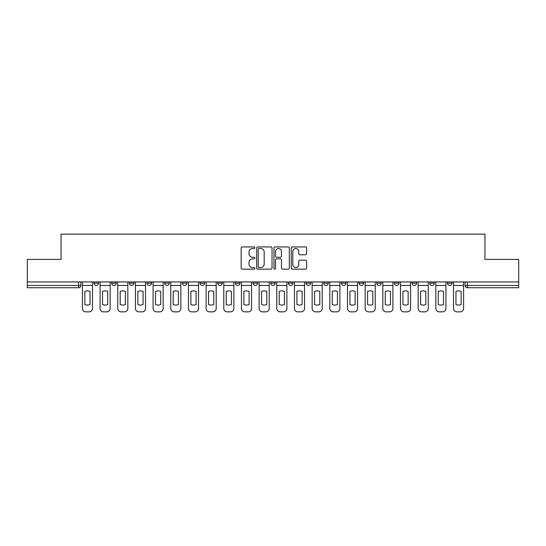 <?xml version="1.0" encoding="UTF-8"?>
<svg xmlns="http://www.w3.org/2000/svg" width="546" height="546" viewBox="0 0 546 546"><rect width="100%" height="100%" fill="white"/><g stroke="black" fill="none" stroke-linecap="round" stroke-linejoin="round"><path stroke-width="0.82" d="M254.873 247.707A0.778 0.778 0 0 0 254.095 246.929L242.281 246.929A1.112 1.112 0 0 0 241.175 248.041L241.175 268.052A1.112 1.112 0 0 0 242.281 269.164L254.095 269.164A0.778 0.778 0 0 0 254.873 268.386A0.778 0.778 0 0 0 254.095 267.608L252.566 267.608A3.556 3.556 0 0 1 249.01 264.052L249.01 262.38A3.556 3.556 0 0 1 252.566 258.824L254.095 258.824A0.778 0.778 0 0 0 254.873 258.046A0.778 0.778 0 0 0 254.095 257.268L252.566 257.268A3.556 3.556 0 0 1 249.01 253.713L249.01 252.04A3.556 3.556 0 0 1 252.566 248.485L254.095 248.485A0.778 0.778 0 0 0 254.873 247.707M447.447 283.197L447.447 281.948L447.447 283.197A2.266 2.266 0 0 0 449.713 285.462A2.266 2.266 0 0 1 447.447 283.197L451.979 283.197A2.266 2.266 0 0 1 449.713 285.462M394.437 281.948L394.437 283.197L398.962 283.197A2.266 2.266 0 0 1 396.696 285.462A2.266 2.266 0 0 1 394.437 283.197L394.437 281.948M376.76 281.948L376.76 283.197L381.292 283.197A2.266 2.266 0 0 1 379.026 285.462A2.266 2.266 0 0 1 376.76 283.197L376.76 281.948M270.734 281.948L270.734 283.197L275.266 283.197A2.266 2.266 0 0 1 273 285.462A2.266 2.266 0 0 1 270.734 283.197L270.734 281.948M253.064 281.948L253.064 283.197L257.596 283.197A2.266 2.266 0 0 1 255.33 285.462A2.266 2.266 0 0 1 253.064 283.197L253.064 281.948M164.708 283.197L164.708 281.948L164.708 283.197A2.266 2.266 0 0 0 166.974 285.462A2.266 2.266 0 0 1 164.708 283.197L169.24 283.197A2.266 2.266 0 0 1 166.974 285.462M147.038 281.948L147.038 283.197L151.563 283.197A2.266 2.266 0 0 1 149.304 285.462A2.266 2.266 0 0 1 147.038 283.197L147.038 281.948M129.361 281.948L129.361 283.197L133.893 283.197A2.266 2.266 0 0 1 131.627 285.462A2.266 2.266 0 0 1 129.361 283.197L129.361 281.948M111.691 283.197L111.691 281.948L111.691 283.197A2.266 2.266 0 0 0 113.957 285.462A2.266 2.266 0 0 1 111.691 283.197L116.223 283.197A2.266 2.266 0 0 1 113.957 285.462A2.266 2.266 0 0 0 116.223 283.197A2.266 2.266 0 0 1 113.957 285.462M94.021 283.197L94.021 281.948L94.021 283.197A2.266 2.266 0 0 0 96.287 285.462A2.266 2.266 0 0 1 94.021 283.197L98.553 283.197A2.266 2.266 0 0 1 96.287 285.462A2.266 2.266 0 0 0 98.553 283.197A2.266 2.266 0 0 1 96.287 285.462M305.494 254.77A1.112 1.112 0 0 0 306.606 253.658L306.606 248.041A1.112 1.112 0 0 0 305.494 246.929L292.376 246.929A1.112 1.112 0 0 0 291.264 248.041L291.264 268.052A1.112 1.112 0 0 0 292.376 269.164L305.494 269.164A1.112 1.112 0 0 0 306.606 268.052L306.606 261.275A1.112 1.112 0 0 0 305.494 260.162L299.877 260.162A1.112 1.112 0 0 0 298.771 261.275L298.771 264.633A2.976 2.976 0 0 1 295.796 267.608A2.976 2.976 0 0 1 292.82 264.633L292.82 251.46A2.976 2.976 0 0 1 295.796 248.485A2.976 2.976 0 0 1 298.771 251.46L298.771 253.658A1.112 1.112 0 0 0 299.877 254.77L305.494 254.77M27.3 281.948L27.3 259.405L61.056 259.405L61.056 234.145L484.944 234.145L484.944 259.405L518.7 259.405L518.7 281.948L27.3 281.948L27.3 285.462L80.883 285.462L80.883 281.948M272.024 248.041A1.112 1.112 0 0 0 270.918 246.929L257.794 246.929A1.112 1.112 0 0 0 256.681 248.041L256.681 268.052A1.112 1.112 0 0 0 257.794 269.164L270.918 269.164A1.112 1.112 0 0 0 272.024 268.052L272.024 248.041M275.082 246.929L288.206 246.929A1.112 1.112 0 0 1 289.319 248.041L289.319 268.052A1.112 1.112 0 0 1 288.206 269.164L282.589 269.164A1.112 1.112 0 0 1 281.477 268.052L281.477 259.937A1.112 1.112 0 0 0 280.364 258.824L276.645 258.824A1.112 1.112 0 0 0 275.532 259.937L275.532 268.386A0.778 0.778 0 0 1 274.754 269.164A0.778 0.778 0 0 1 273.976 268.386L273.976 248.041A1.112 1.112 0 0 1 275.082 246.929M465.117 281.948L465.117 285.462L518.7 285.462L518.7 287.728L467.383 287.728A2.266 2.266 0 0 1 465.117 285.462M518.7 281.948L518.7 285.462M78.617 281.948L78.617 287.728A2.266 2.266 0 0 0 80.883 285.462A2.266 2.266 0 0 1 78.617 287.728L27.3 287.728L27.3 285.462M451.979 281.948L451.979 283.197L451.979 281.948M434.309 281.948L434.309 283.197A2.266 2.266 0 0 1 432.043 285.462A2.266 2.266 0 0 1 429.777 283.197L434.309 283.197L434.309 281.948M429.777 281.948L429.777 283.197M416.639 281.948L416.639 283.197A2.266 2.266 0 0 1 414.373 285.462A2.266 2.266 0 0 1 412.107 283.197L416.639 283.197A2.266 2.266 0 0 1 414.373 285.462A2.266 2.266 0 0 0 416.639 283.197M412.107 281.948L412.107 283.197M398.962 281.948L398.962 283.197L398.962 281.948M381.292 281.948L381.292 283.197L381.292 281.948M363.622 281.948L363.622 283.197A2.266 2.266 0 0 1 361.356 285.462A2.266 2.266 0 0 1 359.091 283.197L363.622 283.197M359.091 281.948L359.091 283.197M345.952 281.948L345.952 283.197A2.266 2.266 0 0 1 343.687 285.462A2.266 2.266 0 0 1 341.421 283.197L345.952 283.197A2.266 2.266 0 0 1 343.687 285.462A2.266 2.266 0 0 0 345.952 283.197M341.421 281.948L341.421 283.197M328.282 281.948L328.282 283.197A2.266 2.266 0 0 1 326.017 285.462A2.266 2.266 0 0 1 323.751 283.197A2.266 2.266 0 0 0 326.017 285.462M323.751 281.948L323.751 283.197L328.282 283.197M310.606 281.948L310.606 283.197A2.266 2.266 0 0 1 308.34 285.462A2.266 2.266 0 0 1 306.074 283.197L310.606 283.197L310.606 281.948M306.074 281.948L306.074 283.197M292.936 281.948L292.936 283.197A2.266 2.266 0 0 1 290.67 285.462A2.266 2.266 0 0 1 288.404 283.197L292.936 283.197A2.266 2.266 0 0 1 290.67 285.462A2.266 2.266 0 0 0 292.936 283.197L292.936 281.948M288.404 281.948L288.404 283.197M275.266 281.948L275.266 283.197M257.596 281.948L257.596 283.197L257.596 281.948M239.926 281.948L239.926 283.197A2.266 2.266 0 0 1 237.66 285.462A2.266 2.266 0 0 1 235.394 283.197L239.926 283.197L239.926 281.948M235.394 281.948L235.394 283.197M222.249 281.948L222.249 283.197A2.266 2.266 0 0 1 219.983 285.462A2.266 2.266 0 0 1 217.718 283.197L222.249 283.197M217.718 281.948L217.718 283.197M204.579 281.948L204.579 283.197A2.266 2.266 0 0 1 202.313 285.462A2.266 2.266 0 0 1 200.048 283.197A2.266 2.266 0 0 0 202.313 285.462M200.048 281.948L200.048 283.197L204.579 283.197M186.909 281.948L186.909 283.197A2.266 2.266 0 0 1 184.644 285.462A2.266 2.266 0 0 1 182.378 283.197A2.266 2.266 0 0 0 184.644 285.462A2.266 2.266 0 0 0 186.909 283.197A2.266 2.266 0 0 1 184.644 285.462M182.378 281.948L182.378 283.197L186.909 283.197M169.24 281.948L169.24 283.197M151.563 281.948L151.563 283.197A2.266 2.266 0 0 1 149.304 285.462A2.266 2.266 0 0 0 151.563 283.197L151.563 281.948M133.893 281.948L133.893 283.197A2.266 2.266 0 0 1 131.627 285.462A2.266 2.266 0 0 0 133.893 283.197L133.893 281.948M116.223 281.948L116.223 283.197L116.223 281.948M98.553 281.948L98.553 283.197L98.553 281.948M259.016 248.485A0.778 0.778 0 0 0 258.238 249.263L258.238 266.83A0.778 0.778 0 0 0 259.016 267.608L260.633 267.608A3.556 3.556 0 0 0 264.189 264.052L264.189 252.04A3.556 3.556 0 0 0 260.633 248.485L259.016 248.485M281.477 251.515A2.976 2.976 0 0 0 278.501 248.539A2.976 2.976 0 0 0 275.532 251.515L275.532 256.156A1.112 1.112 0 0 0 276.645 257.268L280.364 257.268A1.112 1.112 0 0 0 281.477 256.156L281.477 251.515M82.412 285.462L82.412 308.456A3.399 3.399 0 0 0 85.811 311.855L89.094 311.855A3.399 3.399 0 0 0 92.492 308.456L92.492 285.462L82.412 285.462L82.412 281.948M92.492 285.462L92.492 281.948M90.056 304.559L90.056 291.4A7.023 7.023 0 0 0 84.848 291.4L84.848 304.559A7.023 7.023 0 0 0 90.056 304.559M100.082 285.462L100.082 308.456A3.399 3.399 0 0 0 103.481 311.855L106.763 311.855A3.399 3.399 0 0 0 110.162 308.456L110.162 285.462L100.082 285.462L100.082 281.948M110.162 285.462L110.162 281.948M107.726 304.559L107.726 291.4A7.023 7.023 0 0 0 102.518 291.4L102.518 304.559A7.023 7.023 0 0 0 107.726 304.559M117.752 285.462L117.752 308.456A3.399 3.399 0 0 0 121.151 311.855L124.433 311.855A3.399 3.399 0 0 0 127.832 308.456L127.832 285.462L117.752 285.462L117.752 281.948M127.832 285.462L127.832 281.948M125.396 304.559L125.396 291.4A7.023 7.023 0 0 0 120.188 291.4L120.188 304.559A7.023 7.023 0 0 0 125.396 304.559M135.422 285.462L135.422 308.456A3.399 3.399 0 0 0 138.821 311.855L142.11 311.855A3.399 3.399 0 0 0 145.509 308.456L145.509 285.462L135.422 285.462L135.422 281.948M145.509 285.462L145.509 281.948M143.072 304.559L143.072 291.4A7.023 7.023 0 0 0 137.858 291.4L137.858 304.559A7.023 7.023 0 0 0 143.072 304.559M153.098 285.462L153.098 308.456A3.399 3.399 0 0 0 156.49 311.855L159.78 311.855A3.399 3.399 0 0 0 163.179 308.456L163.179 285.462L153.098 285.462L153.098 281.948M163.179 285.462L163.179 281.948M160.742 304.559L160.742 291.4A7.023 7.023 0 0 0 155.528 291.4L155.528 304.559A7.023 7.023 0 0 0 160.742 304.559M170.768 285.462L170.768 308.456A3.399 3.399 0 0 0 174.167 311.855L177.45 311.855A3.399 3.399 0 0 0 180.849 308.456L180.849 285.462L170.768 285.462L170.768 281.948M180.849 285.462L180.849 281.948M178.412 304.559L178.412 291.4A7.023 7.023 0 0 0 173.205 291.4L173.205 304.559A7.023 7.023 0 0 0 178.412 304.559M188.438 285.462L188.438 308.456A3.399 3.399 0 0 0 191.837 311.855L195.12 311.855A3.399 3.399 0 0 0 198.519 308.456L198.519 285.462L188.438 285.462L188.438 281.948M198.519 285.462L198.519 281.948M196.082 304.559L196.082 291.4A7.023 7.023 0 0 0 190.875 291.4L190.875 304.559A7.023 7.023 0 0 0 196.082 304.559M206.108 285.462L206.108 308.456A3.399 3.399 0 0 0 209.507 311.855L212.79 311.855A3.399 3.399 0 0 0 216.189 308.456L216.189 285.462L206.108 285.462L206.108 281.948M216.189 285.462L216.189 281.948M213.759 304.559L213.759 291.4A7.023 7.023 0 0 0 208.545 291.4L208.545 304.559A7.023 7.023 0 0 0 213.759 304.559M223.778 285.462L223.778 308.456A3.399 3.399 0 0 0 227.177 311.855L230.467 311.855A3.399 3.399 0 0 0 233.865 308.456L233.865 285.462L223.778 285.462L223.778 281.948M233.865 285.462L233.865 281.948M231.429 304.559L231.429 291.4A7.023 7.023 0 0 0 226.215 291.4L226.215 304.559A7.023 7.023 0 0 0 231.429 304.559M241.455 285.462L241.455 308.456A3.399 3.399 0 0 0 244.854 311.855L248.137 311.855A3.399 3.399 0 0 0 251.535 308.456L251.535 285.462L241.455 285.462L241.455 281.948M251.535 285.462L251.535 281.948M249.099 304.559L249.099 291.4A7.023 7.023 0 0 0 243.885 291.4L243.885 304.559A7.023 7.023 0 0 0 249.099 304.559M259.125 285.462L259.125 308.456A3.399 3.399 0 0 0 262.524 311.855L265.806 311.855A3.399 3.399 0 0 0 269.205 308.456L269.205 285.462L259.125 285.462L259.125 281.948M269.205 285.462L269.205 281.948M266.769 304.559L266.769 291.4A7.023 7.023 0 0 0 261.561 291.4L261.561 304.559A7.023 7.023 0 0 0 266.769 304.559M276.795 285.462L276.795 308.456A3.399 3.399 0 0 0 280.194 311.855L283.476 311.855A3.399 3.399 0 0 0 286.875 308.456L286.875 285.462L276.795 285.462L276.795 281.948M286.875 285.462L286.875 281.948M284.439 304.559L284.439 291.4A7.023 7.023 0 0 0 279.231 291.4L279.231 304.559A7.023 7.023 0 0 0 284.439 304.559M294.465 285.462L294.465 308.456A3.399 3.399 0 0 0 297.863 311.855L301.146 311.855A3.399 3.399 0 0 0 304.545 308.456L304.545 285.462L294.465 285.462L294.465 281.948M304.545 285.462L304.545 281.948M302.115 304.559L302.115 291.4A7.023 7.023 0 0 0 296.901 291.4L296.901 304.559A7.023 7.023 0 0 0 302.115 304.559M312.135 285.462L312.135 308.456A3.399 3.399 0 0 0 315.533 311.855L318.823 311.855A3.399 3.399 0 0 0 322.222 308.456L322.222 285.462L312.135 285.462L312.135 281.948M322.222 285.462L322.222 281.948M319.785 304.559L319.785 291.4A7.023 7.023 0 0 0 314.571 291.4L314.571 304.559A7.023 7.023 0 0 0 319.785 304.559M329.811 285.462L329.811 308.456A3.399 3.399 0 0 0 333.21 311.855L336.493 311.855A3.399 3.399 0 0 0 339.892 308.456L339.892 285.462L329.811 285.462L329.811 281.948M339.892 285.462L339.892 281.948M337.455 304.559L337.455 291.4A7.023 7.023 0 0 0 332.241 291.4L332.241 304.559A7.023 7.023 0 0 0 337.455 304.559M347.481 285.462L347.481 308.456A3.399 3.399 0 0 0 350.88 311.855L354.163 311.855A3.399 3.399 0 0 0 357.562 308.456L357.562 285.462L347.481 285.462L347.481 281.948M357.562 285.462L357.562 281.948M355.125 304.559L355.125 291.4A7.023 7.023 0 0 0 349.918 291.4L349.918 304.559A7.023 7.023 0 0 0 355.125 304.559M365.151 285.462L365.151 308.456A3.399 3.399 0 0 0 368.55 311.855L371.833 311.855A3.399 3.399 0 0 0 375.232 308.456L375.232 285.462L365.151 285.462L365.151 281.948M375.232 285.462L375.232 281.948M372.795 304.559L372.795 291.4A7.023 7.023 0 0 0 367.588 291.4L367.588 304.559A7.023 7.023 0 0 0 372.795 304.559M382.821 285.462L382.821 308.456A3.399 3.399 0 0 0 386.22 311.855L389.51 311.855A3.399 3.399 0 0 0 392.902 308.456L392.902 285.462L382.821 285.462L382.821 281.948M392.902 285.462L392.902 281.948M390.472 304.559L390.472 291.4A7.023 7.023 0 0 0 385.258 291.4L385.258 304.559A7.023 7.023 0 0 0 390.472 304.559M400.491 285.462L400.491 308.456A3.399 3.399 0 0 0 403.89 311.855L407.18 311.855A3.399 3.399 0 0 0 410.578 308.456L410.578 285.462L400.491 285.462L400.491 281.948M410.578 285.462L410.578 281.948M408.142 304.559L408.142 291.4A7.023 7.023 0 0 0 402.928 291.4L402.928 304.559A7.023 7.023 0 0 0 408.142 304.559M418.168 285.462L418.168 308.456A3.399 3.399 0 0 0 421.567 311.855L424.849 311.855A3.399 3.399 0 0 0 428.248 308.456L428.248 285.462L418.168 285.462L418.168 281.948M428.248 285.462L428.248 281.948M425.812 304.559L425.812 291.4A7.023 7.023 0 0 0 420.604 291.4L420.604 304.559A7.023 7.023 0 0 0 425.812 304.559M435.838 285.462L435.838 308.456A3.399 3.399 0 0 0 439.237 311.855L442.519 311.855A3.399 3.399 0 0 0 445.918 308.456L445.918 285.462L435.838 285.462L435.838 281.948M445.918 285.462L445.918 281.948M443.482 304.559L443.482 291.4A7.023 7.023 0 0 0 438.274 291.4L438.274 304.559A7.023 7.023 0 0 0 443.482 304.559M453.508 285.462L453.508 308.456A3.399 3.399 0 0 0 456.906 311.855L460.189 311.855A3.399 3.399 0 0 0 463.588 308.456L463.588 285.462L453.508 285.462L453.508 281.948M463.588 285.462L463.588 281.948M461.152 304.559L461.152 291.4A7.023 7.023 0 0 0 455.944 291.4L455.944 304.559A7.023 7.023 0 0 0 461.152 304.559M467.383 281.948L467.383 287.728"/></g></svg>
